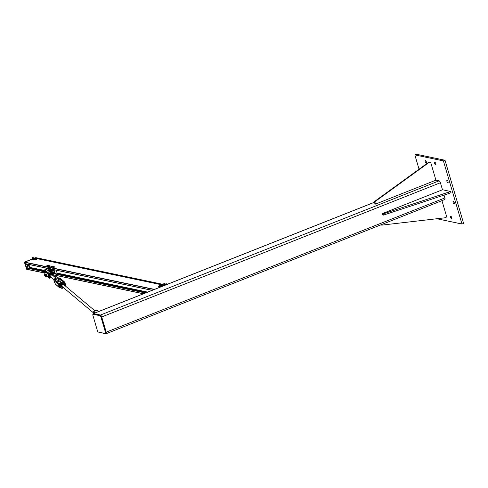 <?xml version="1.0" encoding="UTF-8"?>
<svg xmlns="http://www.w3.org/2000/svg" width="488" height="488" viewBox="0 0 488 488"><rect width="100%" height="100%" fill="white"/><g stroke="black" fill="none" stroke-linecap="round" stroke-linejoin="round"><path stroke-width="0.73" d="M451.449 218.587A1.33 0.494 68.4 0 1 450.57 217.38A1.33 0.494 68.4 0 1 450.595 216.111A1.33 0.494 68.4 0 1 450.717 216.105A1.33 0.494 68.4 0 1 451.595 217.319A1.33 0.494 68.4 0 1 451.571 218.581A1.33 0.494 68.4 0 1 451.449 218.587M447.844 182.738A1.33 0.494 68.4 0 1 446.965 181.53A1.33 0.494 68.4 0 1 446.99 180.261A1.33 0.494 68.4 0 1 447.112 180.255A1.33 0.494 68.4 0 1 447.996 181.463A1.33 0.494 68.4 0 1 447.966 182.732A1.33 0.494 68.4 0 1 447.844 182.738M426.097 162.815A1.33 0.494 68.4 0 1 425.219 161.607A1.33 0.494 68.4 0 1 425.243 160.339A1.33 0.494 68.4 0 1 425.365 160.332A1.33 0.494 68.4 0 1 426.244 161.54A1.33 0.494 68.4 0 1 426.219 162.809A1.33 0.494 68.4 0 1 426.097 162.815M435.619 164.816A1.33 0.494 68.4 0 1 434.741 163.608A1.33 0.494 68.4 0 1 434.765 162.339A1.33 0.494 68.4 0 1 434.887 162.333A1.33 0.494 68.4 0 1 435.772 163.541A1.33 0.494 68.4 0 1 435.747 164.81A1.33 0.494 68.4 0 1 435.619 164.816M454.035 203.777A1.33 0.494 68.4 0 1 453.157 202.569A1.33 0.494 68.4 0 1 453.181 201.3A1.33 0.494 68.4 0 1 453.309 201.294A1.33 0.494 68.4 0 1 454.188 202.508A1.33 0.494 68.4 0 1 454.163 203.77A1.33 0.494 68.4 0 1 454.035 203.777M416.447 154.257L445.019 160.253L463.6 223.382L461.983 224.023L443.403 160.9L414.83 154.897L416.447 154.257M443.403 160.9L445.019 160.253M436.839 218.746L461.983 224.023M414.83 154.897L419.046 169.208M98.771 332.157A1.873 0.695 -111.6 0 0 99.052 332.298L105.927 333.743A1.873 0.695 -111.6 0 0 106.103 333.731A1.873 0.695 -111.6 0 0 106.207 332.151L101.73 316.956A1.873 0.695 -111.6 0 0 100.424 315.041L93.543 313.595A1.873 0.695 -111.6 0 0 93.373 313.607A1.873 0.695 -111.6 0 0 93.117 314.211M444.037 195.102L444.873 197.945A1.873 0.695 68.4 0 1 444.775 199.525L106.103 333.731M435.918 180.163L430.587 162.046L428.427 162.9L374.833 201.764L375.522 204.1L435.918 180.163L439.096 180.828A1.873 0.695 68.4 0 1 440.402 182.744L442.47 189.765L382.067 213.701L383.129 213.921L450.668 191.485L442.47 189.765M105.469 332.328L100.998 317.133A1.403 0.525 -111.6 0 0 100.016 315.693L93.135 314.248A1.403 0.525 -111.6 0 0 93.007 314.254A1.403 0.525 -111.6 0 0 92.927 315.437L97.399 330.632A1.403 0.525 -111.6 0 0 98.381 332.072L105.262 333.517A1.403 0.525 -111.6 0 0 105.39 333.511A1.403 0.525 -111.6 0 0 105.469 332.328L106.006 332.115A1.403 0.525 68.4 0 1 105.933 333.298A1.403 0.525 68.4 0 1 105.798 333.304M93.44 314.126A1.403 0.525 68.4 0 1 93.543 314.04A1.403 0.525 68.4 0 1 93.672 314.034L100.552 315.48A1.403 0.525 68.4 0 1 101.534 316.919L106.006 332.115M450.668 191.485L451.016 192.656L448.856 193.51L383.47 215.092L382.409 214.866L382.067 213.701M383.47 215.092L383.129 213.921M448.856 193.51L448.509 192.339M381.549 224.578L381.714 225.139L444.599 217.843L446.758 216.989L441.945 200.641M381.714 225.139L381.104 224.754M375.522 204.1L374.991 203.99L374.302 201.648L427.897 162.791L430.587 162.046M374.833 201.764L374.302 201.648M428.427 162.9L427.897 162.791M160.339 287.072L158.826 286.755L158.563 286.114L160.064 285.37M167.262 284.327L166.762 284.223M165.566 283.967L165.096 283.9M161.498 284.803L163.791 283.754M158.655 286.169L161.241 286.712M164.102 285.358L163.456 285.59L164.102 285.358M163.096 285.736L163.456 285.59L163.157 285.95M162.974 286.023L163.096 285.425L164.243 285.163M162.955 285.968L162.486 286.066M162.986 285.254L162.309 285.437L162.986 285.254M161.998 285.535L162.492 286.06M163.035 284.962L162.034 285.321M162.821 286.023L162.656 285.456M162.04 285.687L161.449 285.84M161.943 285.022L161.272 285.212L161.943 285.022M160.955 285.315L161.455 285.84M161.961 284.742L160.906 284.968M162.419 285.12L162.291 284.791M161.79 285.791L161.619 285.224M161.022 285.547L160.32 285.694L159.954 284.998L161.308 284.541M160.32 285.694L160.155 285.126M164.895 283.43L165.133 284.101L164.541 284.351L164.072 283.851L163.925 284.425M164.243 284.394L163.931 284.443M164.639 283.436L164.041 283.607M163.754 283.815L164.395 283.857M165.133 284.101L164.987 283.601M164.541 284.351L164.236 284.4M165.249 284.071L166.634 283.803L166.78 284.297L166.237 284.632M166.243 284.626L165.432 284.748L165.286 284.254L163.84 284.486M166.079 284.077L165.505 284.199L166.079 284.077M165.902 284.742L165.755 284.242M166.579 284.516L166.432 284.016M165.347 284.461L163.748 284.62M166.78 284.291L165.487 284.779M165.109 283.937L163.901 284.443M163.968 284.632L165.225 283.986M26.809 267.686L26.309 267.967L26.773 269.309L43.944 272.89M28.89 264.472L29.274 265.771L28.475 265.966M24.4 262.282L32.232 259.165L24.742 262.141L25.12 263.679L48.562 268.583M36.21 257.768L35.618 258.06M52.692 272.902L55.132 273.615M52.686 272.902L55.071 273.402L53.997 269.742M50.825 269.077L50.953 269.522L53.863 270.132L54.638 272.761A1.403 1.269 -78.1 0 1 53.924 272.389L52.612 272.798M46.567 272.774A3.434 0.762 163.6 0 1 43.914 272.786A3.434 0.762 163.6 0 1 43.92 272.658M50.734 270.346L53.497 270.931L51.057 271.627M50.654 270.004L50.66 270.004A1.403 1.269 101.9 0 1 50.953 269.522M43.914 272.786L44.341 274.25A3.434 0.762 -16.4 0 0 47.013 274.232M53.497 270.931A1.403 1.269 -78.1 0 1 53.863 270.132M46.592 268.186L46.708 268.601M56.242 270.218L57.261 273.676L56.626 273.927M52.954 271.145L53.387 272.603M56.529 275.555L56.761 276.391L55.858 276.58M54.278 267.241L53.003 267.631M55.937 276.678L56.687 276.458M54.18 266.539L52.972 266.753M52.68 267.003L52.899 267.644L52.68 267.003L53.137 267.021L52.759 267.156M53.564 267.015L53.137 267.021L53.887 266.79L53.704 267.503L52.899 267.644M54.26 266.692L54.4 267.18L53.704 267.503M54.943 275.22L55.181 276.049L54.253 276.33L53.851 274.994M52.71 266.869L51.514 267.302L50.99 266.729L51.777 266.637L51.362 266.814M54.351 276.342L55.101 276.123M51.911 266.241L50.99 266.729L51.136 267.217L52.375 267.082L52.234 266.588L51.777 266.637L52.527 266.167L51.911 266.241M52.521 266.167L52.234 266.588M52.734 266.277L52.875 266.771L52.375 267.082M50.063 266.326L48.824 266.747M49.05 266.1L49.77 265.844L49.05 266.1M50.075 265.753L49.77 265.844L50.221 266.241L48.788 266.753L48.465 265.448L46.799 265.783L48.465 265.448M49.916 265.625L48.629 265.923M49.642 266.558L49.495 266.07M48.788 266.753L48.641 266.265M48.465 266.003L47.202 266.411M48.593 265.942L46.94 266.271L47.098 265.557L48.349 265.301M47.964 266.253L47.818 265.765M47.129 266.424L46.988 265.936M94.038 311.509L93.617 312.076A3.215 3.099 130 0 0 93.165 313.869L93.171 313.204A2.629 2.538 -50 0 1 93.812 311.503L93.171 313.204M94.397 311.088L96.575 310.368M93.342 313.619A3.068 2.958 -50 0 1 93.775 312.174L93.617 312.076M93.873 311.881L93.928 311.185L95.233 310.685M93.849 311.631L95.148 312.906M93.83 312.369L94.385 312.869L94.227 312.442M98.448 311.594L97.075 310.136L96.575 310.295L97.313 310.264M95.258 310.691L96.587 310.301M95.203 310.704L93.909 311.185L95.129 312.887M48.959 277.715L48.715 277.684A3.215 3.099 -50 0 1 47.409 273.256L47.818 272.682A3.221 3.105 -50 0 1 47.995 272.505L48.953 271.81L47.428 272.475L46.476 271.651L45.329 271.541A2.501 1.263 66 0 1 45.219 271.548L45.329 271.541A2.501 0.354 71.7 0 1 45.292 271.517L45.219 271.548A8.442 1.873 -16.4 0 0 44.396 271.541A3.55 0.787 163.6 0 1 43.566 270.956M45.329 271.541L49.648 270.114A2.501 0.354 71.7 0 1 49.605 270.096L45.292 271.517M49.642 270.12L49.782 270.626L49.648 270.114A2.501 0.604 76.9 0 0 49.684 270.071L49.605 270.096M50.484 269.413L50.715 270.212A3.752 0.83 163.6 0 1 50.502 270.633L50.264 269.834A8.247 1.83 163.6 0 0 49.904 270.242L49.684 270.071A8.442 1.873 -16.4 0 1 50.032 269.681L50.264 269.834A3.752 0.83 -16.4 0 0 50.484 269.413L48.525 269.095M26.309 267.967L43.286 271.529A3.752 0.83 -16.4 0 0 44.317 271.792A8.247 1.83 163.6 0 1 45.17 271.804L47.428 272.475L47.397 273.243C46.537 275.153 46.976 276.629 48.708 277.684L49.337 278.276L50.74 277.873L49.593 277.94A3.221 3.105 -50 0 1 49.355 277.898M48.227 272.286L47.855 272.359A3.385 3.27 130 0 0 47.672 272.542L47.995 272.505M46.476 271.651L46.586 272.7L45.549 272.713M49.996 276.001A1.25 1.208 130 0 0 51.264 274.482M46.61 272.755L45.451 272.597M46.695 276.232L46.439 276.11A8.247 1.83 -16.4 0 0 45.585 276.104A3.752 0.83 163.6 0 1 44.554 275.836L45.726 276.226L45.347 275.299A8.247 1.83 163.6 0 1 46.14 275.305L46.354 275.067L46.14 275.305M46.25 275.317L47.013 275.549M51.472 271.901L51.49 271.907A3.215 3.099 -50 0 1 53.247 274.726L51.484 271.895M51.136 271.731L50.709 271.182L49.392 271.663L50.599 271.645A3.221 3.105 -50 0 1 50.837 271.682L51.094 271.706M51.142 271.786L50.843 271.493A3.385 3.27 130 0 0 50.593 271.45L50.599 271.645M48.959 271.792L48.044 272.066M50.551 277.91L51.051 277.818A2.629 2.538 130 0 0 51.569 277.666L51.051 277.818A2.629 2.538 130 0 1 49.941 272.804A2.629 2.538 130 0 1 53.241 275.214L53.247 274.726M50.282 271.609L50.813 271.358L50.837 271.682M49.898 277.965L49.282 278.038A3.385 3.27 130 0 0 49.538 278.075L49.593 277.94M48.635 277.648L49.331 278.27M49.782 270.626L50.856 271.194L49.63 270.614M47.318 276.379L46.439 276.11M45.378 270.175L45.128 269.864L45.305 270.45M46.903 276.312L46.958 276.495A1.562 0.348 -16.4 0 0 47.452 276.598M47.055 269.181A1.562 0.348 -16.4 0 0 47.891 268.601A1.562 0.348 -16.4 0 0 46.293 268.705A1.562 0.348 -16.4 0 0 44.896 269.48A1.562 0.348 -16.4 0 0 47.055 269.181M50.264 268.266L48.019 269.034M45.238 269.937L44.335 270.291L45.347 270.096M44.28 270.285L45.213 269.913L44.274 270.279M48.873 268.461L49.544 268.107M44.329 270.791L44.481 270.437L43.902 270.376M48.086 269.266L49.068 268.76L48.056 269.156M48.086 269.272L50.301 268.388M43.877 270.401L44.347 270.273L43.908 270.511M48.892 268.473L50.209 268.089M46.049 276.635L46.201 276.281L45.652 276.232M45.457 276.751L46.83 276.293M57.657 277.837L57.7 277.617A3.026 2.916 -50 0 1 58.688 278.069M54.644 278.971L57.7 277.617L54.54 278.807L55.15 279.374C54.229 279.801 53.906 280.258 54.18 280.734A1.952 0.445 -18.9 0 0 54.217 280.783L55.339 284.059A0.72 0.695 130 0 0 55.547 284.358L55.303 284.01A1.952 0.445 161.1 0 1 55.303 283.949M63.056 287.835L62.104 288.195A2.775 2.678 -50 0 1 60.689 284.046L60.488 283.803A3.026 2.916 130 0 0 62.061 288.408L63.653 287.816M62.104 288.195L60.298 287.316M60.689 284.046L63.641 282.607L60.488 283.803L59.817 283.241L59.444 284.242C58.95 285.468 59.322 286.56 60.567 287.517M62.976 282.052L63.641 282.607A3.026 2.916 130 0 1 65.691 286.261L64.8 283.192L62.976 282.052L63.532 281.552L59.39 278.081L54.662 279.868L58.798 283.345L63.361 281.808M58.432 278.16L57.7 277.617L58.859 278.203M51.801 274.591A1.25 1.208 130 0 0 49.971 274.854A1.25 1.208 130 0 0 50.191 276.501M52.808 275.439A1.873 1.806 130 0 0 50.063 273.951A1.873 1.806 130 0 0 51.197 277.349M51.301 277.434L50.929 277.635L49.099 276.623L49.117 274.488L50.959 273.371L52.789 274.384L52.808 275.476M52.789 274.384L50.74 273.189L49.788 273.719L48.898 274.305L49.099 276.623M64.007 284.846A1.25 1.208 130 0 0 62.257 285.004A1.25 1.208 130 0 0 62.397 286.761M63.513 287.694L61.323 286.901L61.311 284.772L63.141 283.626L64.983 284.62L65.014 285.706A1.873 1.806 130 0 0 62.25 284.223A1.873 1.806 130 0 0 63.403 287.609M64.983 284.62L62.915 283.443L61.976 283.992L61.085 284.583L61.323 286.901M61.397 282.656L59.963 281.448A1.25 1.208 130 0 0 57.932 282.454M57.151 281.796A1.25 1.208 -50 0 1 59.493 281.21M32.226 257.701L32.891 257.45L32.226 257.701M32.208 257.695L32.897 257.493M34.209 258.115L34.874 257.871L34.209 258.115M34.197 258.115L34.88 257.914M33.16 258.372L32.312 258.426M33.532 258.64L32.184 258.994L32.641 259.421M32.952 259.323L32.83 258.921M35.148 258.786L34.294 258.841M35.514 259.061L34.221 259.213M34.288 259.817L34.166 259.415M34.935 259.738L34.813 259.335M33.154 257.896L33.812 257.646L33.154 257.896M33.135 257.89L33.825 257.688M35.136 258.311L35.807 258.109M33.947 257.725L34.178 258.512L33.233 258.622M34.459 258.835L33.16 258.988M33.227 259.592L33.111 259.189M33.873 259.518L33.757 259.116M36.118 258.774L35.221 259.036M36.228 259.854L35.551 260.031L36.228 259.854M36.606 259.616L36.496 259.049L35.148 259.409M36.496 259.049L36.563 259.659M35.209 260.012L35.093 259.61M35.862 259.933L35.74 259.531M106.207 332.151L444.873 197.945M101.73 316.956L440.402 182.744M100.424 315.041L439.096 180.828M93.543 313.595L374.485 202.264M101.534 316.919L100.998 317.133M100.016 315.693L100.552 315.48M93.135 314.248L93.672 314.034M53.247 274.842L143.411 293.776M26.675 269.205L43.926 272.829M53.247 274.787L143.502 293.739M53.046 273.579L145.43 292.977M26.401 267.766L43.286 271.31M52.948 273.341L145.784 292.837M26.669 267.656L43.353 271.163M52.85 273.158L146.058 292.727M29.829 267.576L43.627 270.474M57.157 273.317L147.284 292.239M28.493 266.119L27.975 264.282L28.493 266.119L29.481 265.893L29.933 267.418L44.03 270.34M57.09 273.085L147.644 292.099M49.453 268.766L152.116 290.323M25.016 263.581L48.654 268.546M49.556 268.736L152.207 290.293M26.694 269.266L24.406 262.288L154.135 289.524M24.498 262.087L32.196 259.036L24.491 262.087L26.657 269.205L24.729 262.135L154.489 289.384M36.014 258.42L160.729 284.608L36.014 258.414M160.942 284.559L35.984 258.323L160.906 284.565M35.569 257.896L162.26 284.498M35.593 257.841L162.358 284.461M35.685 257.652L34.99 257.926L35.685 257.652L162.693 284.327M46.976 272.975L47.183 273.676M98.216 311.216A3.068 2.958 -50 0 1 98.576 311.545M98.71 311.49A3.215 3.099 130 0 0 97.826 310.789L98.716 311.49M95.355 310.594L94.312 311.039A2.629 2.538 -50 0 1 95.355 310.594L95.77 310.521M94.782 313.046L94.117 312.326M50.221 271.346L49.367 271.651M45.347 272.597A8.247 1.83 -16.4 0 0 44.554 272.597L44.396 271.541M48.501 269.108A3.55 0.787 163.6 0 1 50.032 269.681M47.446 273.158L44.554 272.597A3.752 0.83 163.6 0 1 43.523 272.328L43.542 270.938M43.81 272.536A3.55 0.787 -16.4 0 0 44.646 272.713M43.523 272.328L44.743 272.707A8.442 1.873 163.6 0 1 45.427 272.707M47.8 276.763L45.774 276.214A8.442 1.873 163.6 0 1 46.476 276.214M44.847 276.043A3.55 0.787 -16.4 0 0 45.677 276.22M46.946 274.817L46.244 275.049A8.442 1.873 -16.4 0 0 45.427 275.049L45.347 275.299A3.752 0.83 -16.4 0 1 44.323 275.037L44.554 275.836M46.964 275.232L46.354 275.067L46.946 274.872M53.18 275.75A2.629 2.538 130 0 0 53.241 275.214L53.18 275.75M51.441 277.55A2.44 2.355 -50 0 1 48.403 276.049A2.44 2.355 -50 0 1 50.026 273.012A2.44 2.355 -50 0 1 53.046 275.641M49.825 278.111L50.74 277.861M45.427 275.049A3.55 0.787 163.6 0 1 44.622 274.439M48.946 268.467L47.964 268.858M43.908 270.376L43.456 270.736L44.335 270.681L43.572 270.773M45.384 270.218L43.456 270.736M43.737 270.901L45.39 270.334M45.628 276.22L45.177 276.586L46.055 276.525L45.292 276.617M46.635 276.251L45.177 276.586M58.78 280.454L58.005 278.3M56.187 280.984L55.681 279.502L59.237 278.398L63.33 281.838M54.87 282.747A3.026 2.916 -50 0 1 54.546 278.813C53.631 280.295 53.778 281.637 54.967 282.833M62.086 288.402L63.647 287.81M63.696 282.912A2.775 2.678 -50 0 1 65.538 286.133M60.408 281.826L59.39 278.081L63.532 281.552A0.72 0.695 130 0 1 64.221 281.668L64.465 282.015A1.952 0.445 -18.9 0 0 64.428 281.966A0.72 0.695 130 0 0 64.221 281.668L60.085 278.19A0.72 0.695 130 0 0 59.396 278.081L58.365 278.178M54.955 279.947L55.553 279.228M63.391 281.899L62.635 282.192M60.549 287.524A1.952 0.445 161.1 0 1 59.475 287.536L58.353 284.26L54.217 280.783A0.72 0.695 -50 0 1 54.656 279.868L58.798 283.345L54.656 279.868L55.211 279.374M59.817 283.241L58.792 283.345A0.72 0.695 -50 0 0 58.353 284.26A1.952 0.445 -18.9 0 0 59.444 284.242M54.186 280.643A1.952 0.445 -18.9 0 0 54.18 280.734L55.303 284.01A1.952 0.445 161.1 0 0 55.339 284.059L59.475 287.536A0.72 0.695 130 0 0 59.682 287.835L61.397 287.871M63.977 282.528A1.952 0.445 -18.9 0 0 64.465 282.015L64.892 283.278M36.277 257.89L35.038 258.048M35.051 258.097L35.569 257.89M26.657 269.205L43.95 272.914M26.315 267.857L25.077 263.666M26.761 264.142L27.42 266.381L26.565 266.802L26.822 267.668M25.681 263.801L25.974 264.344M26.877 267.68L26.639 266.741L27.682 266.472L26.846 266.838L27.108 267.729M26.901 264.057L26.163 264.38L27.029 264.081L27.706 266.418L27.072 264.093M26.614 266.704L27.706 266.418L26.809 264.124M25.974 263.862L26.12 264.356L26.029 263.874M28.585 266.161L27.981 264.282M29.384 265.844L28.554 266.125M29.933 267.418L29.243 265.777M28.64 268.046L29.951 267.4L29.189 265.753M29.884 267.528L28.585 268.04M25.925 264.362L26.956 264.069M27.169 267.741L26.565 266.802M28.487 266.009L29.103 265.716M25.742 263.813L25.834 264.319M93.373 313.607L374.467 202.215M93.007 314.254L93.543 314.04M105.39 333.511L105.933 333.298M158.734 286.694L158.563 286.114M53.247 274.866L143.374 293.788M26.742 267.65L43.365 271.145M52.838 273.127L146.095 292.715M25.12 263.679L48.525 268.595M49.404 268.778L152.079 290.342M35.99 258.341L160.894 284.571M36.081 257.695L162.766 284.297M54.546 272.743L53.552 272.536M55.455 275.397L55.821 276.641M96.575 310.295L95.685 310.539M98.533 311.564L97.075 310.136M94.153 312.399L94.757 313.058M50.136 271.163L50.715 270.212M48.587 277.623L49.337 278.276L50.728 277.873M44.591 274.433L44.323 275.037M46.677 272.816L47.421 273.207M44.896 269.48L45.042 269.974M45.17 270.425L45.475 271.456M46.33 274.366L46.506 274.964M47.891 268.601L48.446 270.48M44.487 270.7L45.39 270.34M49.075 268.882L50.331 268.504M46.207 276.543L46.836 276.293M62.629 282.186L59.036 283.382M59.682 287.835L55.547 284.358M58.365 278.16L60.085 278.19M94.837 310.752L63.958 284.803M93.232 312.662L62.348 286.718M61.067 285.639L60.268 284.968M56.114 278.215L51.752 274.549M54.07 279.758L50.142 276.464M26.84 269.297L26.419 269.15M29.878 267.558L28.64 268.052M33.056 257.963L33.019 257.53M32.354 258.585L32.123 257.792M35.038 258.378L35.008 257.945M34.337 259L34.105 258.207M33.282 258.78L33.05 257.987M36.167 258.933L35.935 258.14M35.264 259.195L35.032 258.402"/></g></svg>
